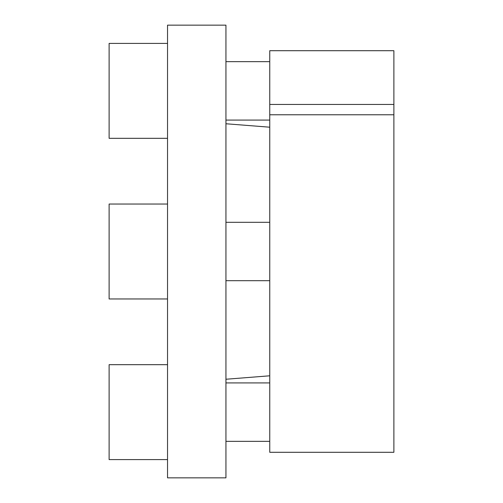 <?xml version="1.0" encoding="UTF-8"?>
<svg xmlns="http://www.w3.org/2000/svg" width="503" height="503" viewBox="0 0 503 503"><rect width="100%" height="100%" fill="white"/><g stroke="black" fill="none" stroke-linecap="round" stroke-linejoin="round"><path stroke-width="0.75" d="M225.941 25.15L225.941 477.85L167.53 477.85L167.53 25.15L225.941 25.15M269.753 114.772L269.753 50.709L393.88 50.709L393.88 452.291L269.753 452.291L269.753 114.772L393.88 114.772M269.753 104.448L393.88 104.448M269.753 120.072L225.941 120.072M269.753 61.655L225.941 61.655M167.53 138.325L109.12 138.325L109.12 43.403L167.53 43.403M269.753 280.705L225.941 280.705M269.753 222.295L225.941 222.295M167.53 298.958L109.12 298.958L109.12 204.042L167.53 204.042M269.753 441.345L225.941 441.345M269.753 382.928L225.941 382.928M167.53 459.597L109.12 459.597L109.12 364.675L167.53 364.675M269.753 127.202L225.941 123.757M269.753 375.798L225.941 379.243"/></g></svg>
